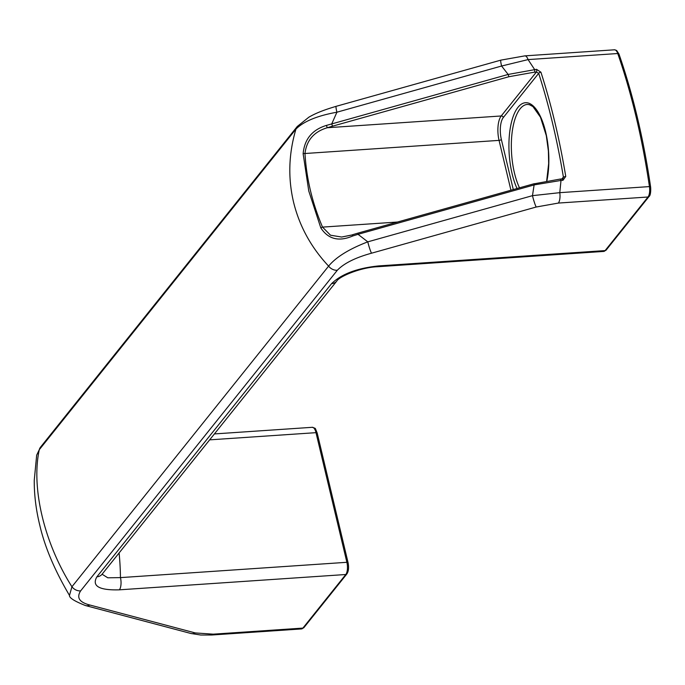 <?xml version="1.0" encoding="UTF-8"?>
<svg xmlns="http://www.w3.org/2000/svg" width="685" height="685" viewBox="0 0 685 685"><rect width="100%" height="100%" fill="white"/><g stroke="black" fill="none" stroke-linecap="round" stroke-linejoin="round"><path stroke-width="1.03" d="M357.99 233.242L358.041 234.321L352.715 236.008C338.827 241.916 328.192 239.211 320.803 227.874L308.764 190.978L303.138 153.74C304.414 139.252 312.163 129.816 326.368 125.423L508.15 74.442L536.526 69.331A1.841 0.728 86.1 0 1 536.381 72.045L538.684 73.346L503.312 117.529A16.603 6.516 -93.9 0 0 501.36 139.5L513.288 189.565M337.311 270.267L80.624 590.898C76.326 597.671 79.409 602.372 89.872 605.018L195.242 632.931L213.232 634.164L302.898 628.094L345.797 574.51L119.378 589.828C99.111 590.41 91.61 586.077 96.885 576.813L331.591 283.641C341.447 274.051 357.15 268.143 378.685 265.917L605.112 250.59L648.01 197.006L558.352 203.068L536.209 207.016L371.527 253.202C355.438 257.62 344.033 263.305 337.311 270.267A9.222 7.8 -141.3 0 1 328.612 266.123C311.041 247.371 299.336 225.982 293.505 201.929C287.871 177.843 288.685 153.56 295.963 129.071A9.222 7.8 -141.3 0 1 297.239 126.502A9.222 7.8 -141.3 0 1 297.239 126.494A9.222 7.8 -141.3 0 1 297.35 126.365M328.612 266.123C335.975 257.158 349.033 249.066 367.785 241.848L532.476 195.662L559.773 192.665L649.44 186.594A357.638 140.391 -93.9 0 0 617.742 53.524L528.075 59.595L534.574 69.459A1.841 0.728 86.1 0 1 534.428 72.173L508.904 76.72L332.482 126.186L331.737 123.916L336.9 112.212C317.335 115.739 303.686 121.356 295.963 129.071L39.285 449.703C31.013 487.651 44.225 543.119 71.934 586.754L328.612 266.123M558.352 203.068A9.222 3.622 -93.9 0 0 559.773 192.665L561.006 180.438L562.959 180.301L565.75 176.447L563.387 177.055A355.798 139.663 -93.9 0 0 538.684 73.346A1.841 0.908 162.1 0 1 540.919 72.199L536.526 69.331M36.673 455.174L34.25 480.296C34.164 494.887 36.014 509.88 39.798 525.284C44.799 546.981 54.697 570.357 69.485 595.428L71.934 586.754A9.222 7.8 -141.3 0 0 80.624 590.898M336.164 106.329C320.092 111.064 313.602 114.498 308.901 117.161L297.247 126.494L40.552 447.134A9.222 7.8 -141.3 0 1 40.561 447.125A9.222 7.8 -141.3 0 0 39.285 449.703L36.665 455.174M332.482 126.186L327.293 127.735C314.021 131.683 306.589 140.271 304.979 153.508A1.841 0.788 177.1 0 0 303.138 153.74M510.933 190.224L499.057 140.382L304.979 153.508C306.418 178.34 312.257 202.88 322.515 227.112L330.504 235.212L341.635 237.036L352.244 234.955M524.736 55.879A9.222 3.622 -93.9 0 1 524.847 55.87A9.222 3.622 -93.9 0 1 528.075 59.595L501.591 66.025A9.222 0.933 -105.7 0 1 500.846 60.134A9.222 0.933 -105.7 0 1 500.889 60.134M534.403 183.777L560.21 179.068A1.841 0.728 -93.9 0 1 561.006 180.438L534.454 184.847L358.041 234.321L367.785 241.848A9.222 0.933 -105.7 0 0 371.527 253.202M102.082 574.218L107.785 577.797L120.457 577.618L346.884 562.299L315.999 432.663L209.653 439.856M119.378 589.828A9.222 3.622 -93.9 0 0 120.457 577.618A327.387 276.86 -141.3 0 0 119.104 552.966M378.685 265.917A9.222 3.622 86.1 0 1 377.315 266.748A9.222 3.622 86.1 0 1 377.161 266.756M536.209 207.016A9.222 0.933 -105.7 0 1 532.476 195.662L534.309 183.674L357.887 233.14L352.638 234.707L352.715 236.008M89.872 605.018A9.222 7.133 104.8 0 1 85.522 605.566A9.222 7.133 104.8 0 1 85.497 605.566A9.222 7.133 104.8 0 1 85.308 605.506M195.242 632.931A9.222 7.133 104.8 0 1 190.892 633.479A9.222 7.133 104.8 0 1 190.858 633.471L200.808 635.029L211.862 634.995A9.222 3.622 86.1 0 1 211.751 635.004M213.232 634.164A9.222 3.622 86.1 0 1 211.862 634.995L301.528 628.933A9.222 3.622 -93.9 0 0 302.898 628.094A1.841 1.558 -141.3 0 0 303.943 627.571L346.841 573.987A1.841 1.558 -141.3 0 1 345.797 574.51A9.222 3.622 -93.9 0 0 346.884 562.299A1.841 0.668 166.6 0 1 348.066 562.642L317.181 432.997A1.841 0.668 166.6 0 0 315.999 432.663A9.222 3.622 -93.9 0 0 312.3 427.303L214.396 433.93M508.904 76.72L508.15 74.442L501.591 66.025L336.9 112.212A9.222 0.933 -105.7 0 1 336.155 106.321L500.846 60.134L524.856 55.87L614.513 49.799A9.222 3.622 -93.9 0 1 617.742 53.524A1.841 0.976 -19.2 0 1 618.957 54.012L616.654 50.459L614.513 49.799M501.36 139.5A1.841 0.668 -13.4 0 1 499.057 140.382A18.444 7.244 86.1 0 1 501.223 115.97L327.293 127.735L326.368 125.423M397.48 222.043L322.515 227.112A1.841 0.522 156.7 0 0 320.803 227.874M352.801 234.792L341.635 237.036M561.871 178.956L563.387 177.055L562.984 178.511L562.162 178.939M517.029 188.512A50.262 19.728 86.1 0 1 518.031 107.28A50.262 19.728 86.1 0 1 542.075 120.32A50.262 19.728 86.1 0 1 546.913 180.754M546.69 180.797L548.668 163.467L548.394 151.06L546.313 135.69L540.474 117.212L532.956 106.595L529.325 104.642L527.313 104.437A48.412 19.009 -93.9 0 0 520.12 108.838A48.412 19.009 -93.9 0 0 519.495 187.827M503.312 117.529A1.841 1.558 -141.3 0 0 501.223 115.97L536.381 72.045L534.428 72.173M540.919 72.199A357.638 140.391 86.1 0 1 565.75 176.447M96.885 576.813A9.222 7.8 38.7 0 0 102.082 574.227A9.222 7.8 38.7 0 0 102.091 574.21L336.797 281.038A9.222 7.8 38.7 0 0 336.832 280.987M331.591 283.641A9.222 7.8 38.7 0 0 336.789 281.047A9.222 7.8 38.7 0 0 336.797 281.038M606.156 250.076L603.742 251.429A9.222 3.622 -93.9 0 0 605.112 250.59A1.841 1.558 -141.3 0 0 606.156 250.076L649.055 196.484A1.841 1.558 -141.3 0 1 648.01 197.006A9.222 3.622 -93.9 0 0 649.44 186.594L650.45 186.894M317.078 433.314A1.841 0.668 166.6 0 0 317.181 432.997C314.552 426.815 316.256 428.956 312.3 427.303M347.963 562.95A1.841 0.668 166.6 0 0 348.066 562.642C349.016 567.531 348.614 571.316 346.841 573.987M562.959 180.301A1.841 0.728 -93.9 0 0 562.162 178.931A1.841 0.728 -93.9 0 0 561.888 179.102M562.162 178.931L560.21 179.068A1.841 0.728 -93.9 0 0 559.936 179.23M336.78 281.047C339.212 276.577 360.49 267.407 377.315 266.739M603.742 251.429L377.315 266.748M69.476 595.428C69.211 597.868 74.545 601.242 85.497 605.557M190.892 633.479L85.522 605.566M40.561 447.125L36.673 455.157M303.943 627.571L301.528 628.933M618.957 54.012C632.871 94.059 643.412 138.302 650.579 186.74C650.904 189.231 650.793 195.482 649.055 196.484"/></g></svg>
